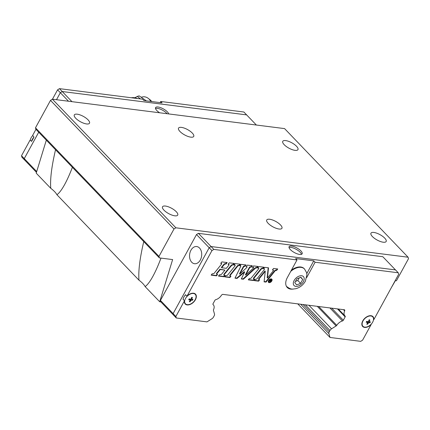 <?xml version="1.0" encoding="UTF-8"?>
<svg xmlns="http://www.w3.org/2000/svg" width="430" height="430" viewBox="0 0 430 430"><rect width="100%" height="100%" fill="white"/><g stroke="black" fill="none" stroke-linecap="round" stroke-linejoin="round"><path stroke-width="0.64" d="M284.203 144.695A8.659 3.048 -151.3 0 1 282.763 141.32A8.659 3.048 -151.3 0 1 288.589 141.336A8.659 3.048 -151.3 0 1 296.506 146.254A8.659 3.048 -151.3 0 1 297.947 149.635A8.659 3.048 -151.3 0 1 292.12 149.613A8.659 3.048 -151.3 0 1 284.203 144.695M372.412 236.559A8.659 3.048 -151.3 0 1 370.966 233.178A8.659 3.048 -151.3 0 1 376.798 233.2A8.659 3.048 -151.3 0 1 384.716 238.118A8.659 3.048 -151.3 0 1 386.156 241.493A8.659 3.048 -151.3 0 1 380.33 241.477A8.659 3.048 -151.3 0 1 372.412 236.559M75.755 118.288A8.659 3.048 -151.3 0 1 74.315 114.912A8.659 3.048 -151.3 0 1 80.141 114.934A8.659 3.048 -151.3 0 1 88.059 119.846A8.659 3.048 -151.3 0 1 89.499 123.227A8.659 3.048 -151.3 0 1 83.673 123.206A8.659 3.048 -151.3 0 1 75.755 118.288M163.964 210.152A8.659 3.048 -151.3 0 1 162.524 206.776A8.659 3.048 -151.3 0 1 168.35 206.798A8.659 3.048 -151.3 0 1 176.268 211.71A8.659 3.048 -151.3 0 1 177.708 215.091A8.659 3.048 -151.3 0 1 171.882 215.07A8.659 3.048 -151.3 0 1 163.964 210.152M72.396 167.291C69.827 174.026 67.257 179.745 64.694 184.448C61.786 189.727 59.195 193.156 56.916 194.725A16.297 5.735 28.7 0 0 54.567 191.619A16.297 5.735 28.7 0 0 50.778 188.329C50.014 179.375 51.6 166.512 55.54 149.737M160.997 258.107C158.304 265.288 155.606 271.351 152.903 276.313C149.995 281.591 147.404 285.02 145.125 286.59A16.297 5.735 28.7 0 0 142.776 283.483A16.297 5.735 28.7 0 0 138.987 280.193C138.224 271.239 139.809 258.371 143.749 241.601M192.28 133.053A8.659 3.048 -151.3 0 1 193.726 136.428A8.659 3.048 -151.3 0 1 187.894 136.407A8.659 3.048 -151.3 0 1 179.976 131.494A8.659 3.048 -151.3 0 1 178.536 128.113A8.659 3.048 -151.3 0 1 184.362 128.135A8.659 3.048 -151.3 0 1 192.28 133.053M280.489 224.917A8.659 3.048 -151.3 0 1 281.935 228.292A8.659 3.048 -151.3 0 1 276.103 228.271A8.659 3.048 -151.3 0 1 268.186 223.358A8.659 3.048 -151.3 0 1 266.745 219.977A8.659 3.048 -151.3 0 1 272.572 219.999A8.659 3.048 -151.3 0 1 280.489 224.917M155.488 108.446A7.434 2.618 -151.3 0 1 166.647 113.197A7.434 2.618 -151.3 0 1 167.114 113.724M159.637 112.778A7.434 2.618 -151.3 0 1 156.81 110.521A7.434 2.618 -151.3 0 1 155.574 107.624A7.434 2.618 -151.3 0 1 160.578 107.64A7.434 2.618 -151.3 0 1 167.377 111.859A7.434 2.618 -151.3 0 1 168.694 113.923M35.953 129.344L32.658 135.359L33.975 137.062A7.03 4.386 136.2 0 0 32.433 139.175A7.03 4.386 136.2 0 0 31.616 141.379L30.062 140.099L21.5 155.741L21.925 157.224L24.682 160.094L24.268 158.605L24.682 160.094M32.804 135.509A6.794 4.241 136.2 0 0 31.164 137.702A6.794 4.241 136.2 0 0 30.299 140.347M141.287 97.169L143.346 96.782A8.471 7.482 73.6 0 1 148.361 98.443A8.471 7.482 73.6 0 1 150.785 101.432M134.805 97.76L137.337 96.411L140.406 98.905M289.014 247.503A7.434 2.618 -151.3 0 1 300.172 252.259A7.434 2.618 -151.3 0 1 301.494 254.334M290.336 249.583A7.434 2.618 -151.3 0 1 289.1 246.68A7.434 2.618 -151.3 0 1 294.104 246.696A7.434 2.618 -151.3 0 1 300.903 250.921A7.434 2.618 -151.3 0 1 302.139 253.818A7.434 2.618 -151.3 0 1 297.135 253.802A7.434 2.618 -151.3 0 1 290.336 249.583M191.732 262.241A8.659 6.042 97.2 0 1 190.103 252.216A8.659 6.042 97.2 0 1 196.709 246.546A8.659 6.042 97.2 0 1 199.515 248.024A8.659 6.042 97.2 0 1 201.143 258.048A8.659 6.042 97.2 0 1 194.532 263.724A8.659 6.042 97.2 0 1 191.732 262.241M185.475 294.84L187.028 296.119A7.127 4.45 -43.8 0 1 195.505 294.136A7.127 4.45 -43.8 0 1 195.424 299.715A7.127 4.45 -43.8 0 1 185.217 304.015A7.127 4.45 -43.8 0 1 184.427 300.86L183.115 299.151A7.03 4.386 -43.8 0 1 183.932 296.953A7.03 4.386 -43.8 0 1 185.475 294.84A7.03 4.386 -43.8 0 1 185.636 294.668M371.02 324.365L371.165 324.516A7.127 4.45 -43.8 0 1 362.689 326.494A7.127 4.45 -43.8 0 1 362.764 320.914A7.127 4.45 -43.8 0 1 372.971 316.62A7.127 4.45 -43.8 0 1 373.761 319.775L373.525 319.528M372.923 317.077A6.794 4.241 -43.8 0 1 372.66 322.167A6.794 4.241 -43.8 0 1 363.146 326.467A6.794 4.241 -43.8 0 1 363.001 320.947A6.794 4.241 -43.8 0 1 368.096 316.405A6.794 4.241 -43.8 0 1 372.923 317.077L372.106 316.002A7.127 4.45 -43.8 0 1 372.122 316.029M185.529 298.463A6.794 4.241 -43.8 0 1 190.63 293.921A6.794 4.241 -43.8 0 1 195.456 294.593A6.794 4.241 -43.8 0 1 195.188 299.688A6.794 4.241 -43.8 0 1 185.674 303.983A6.794 4.241 -43.8 0 1 185.529 298.463M190.431 300.178L188.705 299.758L189.184 298.888L190.909 299.307L191.64 297.34L192.393 297.431L191.662 299.404L192.946 299.366L192.715 299.807L192.468 300.231L191.183 300.274L190.012 301.785L189.259 301.688L190.431 300.178L189.195 298.893M367.903 322.661L366.177 322.237L366.65 321.366L368.376 321.79L369.107 319.818L369.859 319.915L369.133 321.887L370.413 321.844L370.182 322.285L369.94 322.715L368.655 322.753L367.483 324.263L366.725 324.166L367.903 322.661L366.666 321.371M271.749 280.059A2.284 1.424 136.2 0 0 271.663 279.048M268.562 280.564A2.284 1.424 -43.8 0 1 271.835 279.188A2.284 1.424 -43.8 0 1 271.808 280.978A2.284 1.424 -43.8 0 1 268.535 282.354A2.284 1.424 -43.8 0 1 268.562 280.564M271.529 279.435A1.86 1.161 136.2 0 0 268.863 280.559A1.86 1.161 136.2 0 0 268.841 282.015A1.86 1.161 136.2 0 0 271.507 280.892A1.86 1.161 136.2 0 0 271.529 279.435L271.228 279.124A1.86 1.161 136.2 0 0 270.809 278.898M268.325 281.156A1.86 1.161 136.2 0 0 268.546 281.704L268.841 282.015M268.406 282.177A2.284 1.424 136.2 0 0 269.599 282.257M248.298 279.849L249.319 278.506L250.416 278.436A0.994 0.623 136.2 0 0 251.297 277.92L258.591 268.938A0.666 0.414 136.2 0 0 258.532 268.191L257.699 268.051L258.822 266.578L263.998 267.234L262.87 268.707L262.219 268.653A0.973 0.607 136.2 0 0 261.247 269.159L253.84 278.339A0.554 0.344 136.2 0 0 253.85 278.946L254.565 279.172L253.549 280.516L248.298 279.849M258.473 268.132A0.666 0.414 136.2 0 0 258.231 267.879L258.532 268.191M257.876 267.82L258.231 267.879M253.754 278.887L253.453 278.575A0.554 0.344 136.2 0 1 253.539 278.022L260.951 268.847A0.973 0.607 136.2 0 1 261.918 268.341L262.569 268.395L263.504 267.17M262.569 268.395L262.87 268.707M248.492 279.597L253.249 280.204L254.13 279.032M253.249 280.204L253.549 280.516M225.707 275.512L226.728 275.49A1.053 0.656 136.2 0 0 227.696 274.942L235.033 265.907A0.581 0.36 136.2 0 0 234.995 265.256L234.081 265.074L235.21 263.59L240.386 264.246L239.252 265.724L238.424 265.681A0.634 0.398 136.2 0 0 237.811 266.009L230.265 275.297A0.634 0.398 136.2 0 0 230.286 276.001L230.948 276.189L229.932 277.522L224.686 276.861L225.707 275.512M234.893 265.154A0.581 0.36 136.2 0 0 234.694 264.945L234.248 264.853M239.892 264.181L238.951 265.412L239.252 265.724M238.951 265.412L238.123 265.369A0.634 0.398 136.2 0 0 237.51 265.697L229.964 274.985A0.634 0.398 136.2 0 0 229.991 275.689M230.507 276.06L229.631 277.21L229.932 277.522M229.631 277.21L224.874 276.608M211.135 275.141L212.151 273.797L213.221 273.733A1.242 0.774 136.2 0 0 214.333 273.077L221.547 264.095A0.484 0.301 136.2 0 0 221.514 263.558L220.735 263.364L221.858 261.897L227.169 262.569L226.072 264.015L225.519 263.988A1.462 0.914 136.2 0 0 224.1 264.746L221.665 267.75L226.341 268.341L228.98 265.014L229.04 264.6L228.11 264.305L229.233 262.837L234.366 263.488L233.253 264.955L232.711 264.998A1.569 0.978 136.2 0 0 231.329 265.815L224.272 274.517A0.666 0.414 136.2 0 0 224.299 275.254L224.89 275.415L223.874 276.759L218.456 276.071L219.472 274.732L220.638 274.652A1.29 0.806 136.2 0 0 221.778 273.98L224.917 270.104L220.246 269.513L216.93 273.598A0.634 0.398 136.2 0 0 216.951 274.302L217.564 274.48L216.543 275.829L211.135 275.141M221.369 263.402A0.484 0.301 136.2 0 0 221.213 263.241L221.514 263.558M220.891 263.165L221.213 263.241M221.665 267.75L221.364 267.438L223.799 264.434A1.462 0.914 136.2 0 1 225.218 263.676L225.772 263.703L226.68 262.51M225.772 263.703L226.072 264.015M228.255 264.122L228.663 264.24M224.164 275.178L223.869 274.867A0.666 0.414 136.2 0 1 223.971 274.206L231.028 265.498A1.569 0.978 136.2 0 1 232.41 264.686L232.952 264.644L233.877 263.429M232.952 264.644L233.253 264.955M218.644 275.818L223.573 276.447L224.444 275.297M223.573 276.447L223.874 276.759M216.833 274.232L216.532 273.921A0.634 0.398 136.2 0 1 216.634 273.286L219.945 269.196L224.917 270.104M219.945 269.196L220.246 269.513M211.323 274.894L216.247 275.517L217.123 274.356M216.247 275.517L216.543 275.829M240.746 266.417A0.521 0.322 136.2 0 0 240.633 265.976L240.09 265.831L241.214 264.348L246.03 264.961L244.906 266.433L244.455 266.406A0.774 0.484 136.2 0 0 243.584 266.992L239.784 274.13L246.686 267.611A0.629 0.392 136.2 0 0 246.906 266.761L246.18 266.595L247.298 265.116L252.276 265.751L251.163 267.207L250.582 267.154A0.833 0.516 136.2 0 0 249.631 267.772L245.729 275.076L253.549 268.008L253.576 267.594L252.394 267.379L253.512 265.907L257.989 266.471L256.866 267.944L256.447 267.895A1.387 0.865 136.2 0 0 255.269 268.368L243.369 279.226L241.311 278.968L244.659 272.023L237.043 278.425L234.979 278.162L240.746 266.417M245.541 264.896L244.605 266.122L244.906 266.433M244.605 266.122L244.154 266.095A0.774 0.484 136.2 0 0 243.283 266.675L239.488 273.819L239.784 274.13M246.707 266.552A0.629 0.392 136.2 0 0 246.61 266.45L246.906 266.761M246.61 266.45L246.336 266.39M251.786 265.686L250.862 266.896L251.163 267.207M250.862 266.896L250.281 266.842A0.833 0.516 136.2 0 0 249.33 267.46L245.428 274.765L245.729 275.076M253.388 267.401L252.566 267.154M257.5 266.412L256.565 267.632L256.866 267.944M256.565 267.632L256.151 267.578A1.387 0.865 136.2 0 0 254.969 268.057L243.068 278.914L243.369 279.226M243.068 278.914L241.434 278.71M237.043 278.425L236.742 278.113L244.358 271.712L244.659 272.023M236.742 278.113L235.108 277.904M255.382 279.263L256 279.263A1.086 0.677 136.2 0 0 257.016 278.694L264.149 269.841A0.828 0.516 136.2 0 0 264.273 269.019A0.828 0.516 136.2 0 0 264.111 268.927L263.708 268.815L264.826 267.347L268.519 267.815L267.476 278.011L273.324 270.803A0.618 0.382 136.2 0 0 273.286 270.115L272.416 269.916L273.544 268.444L277.748 268.976L276.619 270.449L276.189 270.395A1.156 0.72 136.2 0 0 275.017 270.991L266.025 282.096L264.095 281.849L265.267 271.249L259.075 278.893A0.699 0.435 136.2 0 0 259.102 279.667L259.607 279.806L258.591 281.15L254.356 280.618L255.382 279.263M268.196 267.777L267.175 277.699L267.476 278.011M273.19 270.013A0.618 0.382 136.2 0 0 272.986 269.803L272.572 269.712M277.259 268.911L276.323 270.137L276.619 270.449M276.323 270.137L275.893 270.083A1.156 0.72 136.2 0 0 274.716 270.68L265.724 281.779L266.025 282.096M265.724 281.779L264.127 281.58M258.967 279.586L258.666 279.274A0.699 0.435 136.2 0 1 258.774 278.581L264.966 270.938L265.267 271.249M259.166 279.683L258.29 280.838L258.591 281.15M258.29 280.838L254.549 280.365M270.766 279.968L270.293 279.909L269.911 280.602L270.384 280.666L270.884 280.021L270.137 279.613M270.153 279.591L270.991 279.699A0.752 0.468 -43.8 0 1 271.196 279.79A0.752 0.468 -43.8 0 1 271.115 280.489A0.752 0.468 -43.8 0 1 270.373 280.93L270.411 281.94L269.76 280.881L268.949 281.784L270.153 279.591M270.083 280.623L270.373 280.93M270.9 280.043A0.752 0.468 136.2 0 0 270.981 279.693M270.078 280.623L270.411 281.94M269.605 280.586L270.072 280.919M293.195 289.057A12.733 7.944 -43.8 0 1 287.245 287.471A12.733 7.944 -43.8 0 1 287.38 277.511L296.996 259.946L295.673 258.57L313.766 260.859L315.093 262.241L398.255 272.776L398.68 274.259L373.761 319.775M315.093 262.241L306.74 277.49M187.028 296.119L211.942 250.604L213.834 249.411L296.996 259.946M212.995 304.499L213.065 304.574A6.928 4.321 136.2 0 1 213.334 304.816A6.928 4.321 136.2 0 1 213.517 309.718A1.016 0.634 -43.8 0 0 213.457 310.412L214.484 313.991A3.053 1.908 136.2 0 1 214.151 315.846L213.457 317.114A3.053 1.908 136.2 0 1 211.85 318.807L206.98 321.877L176.289 317.985L175.865 316.502L184.427 300.86M213.065 304.574A1.016 0.634 -43.8 0 1 213.027 304.537A1.016 0.634 -43.8 0 1 213.038 303.741L214.866 300.398A1.016 0.634 -43.8 0 1 215.747 299.678A6.928 4.321 136.2 0 0 221.407 295.308A1.016 0.634 -43.8 0 1 222.063 294.69L222.616 294.346L344.602 309.799L344.726 310.229A1.016 0.634 -43.8 0 1 344.666 310.922A6.928 4.321 136.2 0 0 344.855 315.824A6.928 4.321 136.2 0 0 345.118 316.066A1.016 0.634 -43.8 0 1 345.161 316.104A1.016 0.634 -43.8 0 1 345.15 316.899L343.317 320.242A1.016 0.634 -43.8 0 1 342.441 320.963A6.928 4.321 136.2 0 0 336.776 325.333A1.016 0.634 -43.8 0 1 336.12 325.951L331.562 328.821A3.053 1.908 136.2 0 0 329.955 330.514L329.262 331.783A3.053 1.908 136.2 0 0 328.923 333.637L330.02 337.464L297.759 303.865M371.165 324.516L362.598 340.157L360.711 341.35L330.02 337.464M160.105 102.609L160.723 101.48L162.051 102.856L143.953 100.566L142.631 99.185L59.469 88.65L57.577 89.843L52.455 99.201M246.653 114.912L243.885 112.015L160.723 101.48M176.289 317.985L173.532 315.115L173.107 313.631L209.19 247.734L211.076 246.54L395.498 269.906L398.255 272.776M367.026 323.79L367.483 324.263M369.133 321.887L368.569 321.301M367.537 321.586L368.655 322.753M369.144 321.887L369.94 322.715M191.108 298.829L192.468 300.231M189.56 301.312L190.012 301.785M190.065 299.108L191.183 300.274M183.067 299.441A7.03 4.386 -43.8 0 1 183.115 299.151M184.658 303.139A7.127 4.45 -43.8 0 1 184.642 303.134L185.674 303.983M173.526 315.088L160.868 301.903L160.438 300.419L196.51 234.538L211.942 250.604M173.107 313.631L175.865 316.502M300.581 283.365L296.63 284.929L294.792 282.634L296.904 278.769L300.86 277.205L302.698 279.5L300.581 283.365L297.823 280.494L299.285 277.828M302.698 279.5L300.591 277.307M295.448 281.435L297.823 280.494M291.395 270.18A12.529 7.815 -43.8 0 1 304.144 268.599L304.504 268.981A12.529 7.815 -43.8 0 0 290.723 271.405M313.766 260.859L306.816 273.561M196.51 234.538L198.402 233.345L213.834 249.411M287.267 287.095A12.733 7.944 -43.8 0 1 286.649 286.719M343.446 309.648L344.666 310.922M318.711 306.52L336.776 325.333M160.438 300.419L173.118 313.62M198.402 233.345L382.802 256.705L395.476 269.9M256.371 125.033L246.632 114.891L62.226 91.531L60.34 92.724L56.507 99.712M38.716 132.22L24.268 158.605L21.5 155.741M246.643 114.885L62.226 91.52L60.334 92.713L56.502 99.712M38.711 132.214L24.257 158.611L36.695 171.549M137.337 96.411L139.164 95.874L146.377 100.873M148.361 98.443L150.253 99.937A5.321 4.698 73.6 0 1 151.623 101.534M33.975 137.062L31.616 141.379M68.51 101.233L57.577 89.843M62.226 91.52L59.469 88.65M36.453 172.339L24.693 160.089M71.966 101.673L62.226 91.531M344.274 309.756L344.726 310.229M317.286 306.337L336.12 325.951M160.874 301.914L159.697 301.763L172.629 259.58L159.406 257.909L158.982 256.425L173.994 228.991L175.886 227.803L408.075 257.215L408.5 258.699L396.412 280.779L395.401 280.65L391.531 287.315M46.327 140.142L36.206 173.156L50.778 188.329M408.075 257.215L284.579 128.608L52.395 99.19L50.503 100.383L35.486 127.812L35.91 129.301L159.406 257.909M159.697 301.763L145.125 286.59M138.987 280.193L56.916 194.725M175.886 227.803L52.395 99.19M173.994 228.991L50.503 100.383M158.982 256.425L35.486 127.812M286.434 286.332A12.529 7.815 -43.8 0 1 286.412 286.31L286.434 286.332C291.551 290.288 292.723 288.869 295.625 288.756C299.861 287.611 303.112 285.074 305.381 281.145L306.939 274.56L306.595 272.62L304.504 268.981M294.142 280.484A6.477 4.042 -43.8 0 1 301.656 275.748A6.477 4.042 -43.8 0 1 303.349 281.65A6.477 4.042 -43.8 0 1 295.835 286.385A6.477 4.042 -43.8 0 1 294.142 280.484M261.918 268.341L262.219 268.653M260.951 268.847L261.247 269.159M253.539 278.022L253.84 278.339M234.694 264.945L234.995 265.256M238.123 265.369L238.424 265.681M237.51 265.697L237.811 266.009M229.964 274.985L230.265 275.297M225.218 263.676L225.519 263.988M223.799 264.434L224.1 264.746M232.41 264.686L232.711 264.998M231.028 265.498L231.329 265.815M223.971 274.206L224.272 274.517M216.634 273.286L216.93 273.598M240.332 265.665L240.633 265.976M244.154 266.095L244.455 266.406M243.283 266.675L243.584 266.992M250.281 266.842L250.582 267.154M249.33 267.46L249.631 267.772M253.275 267.283L253.576 267.594M256.151 267.578L256.447 267.895M254.969 268.057L255.269 268.368M263.843 268.642L264.111 268.927M272.986 269.803L273.286 270.115M275.893 270.083L276.189 270.395M274.716 270.68L275.017 270.991M258.774 278.581L259.075 278.893M329.939 307.939L342.441 320.963M337.459 308.89L345.15 316.899M331.718 308.165L343.317 320.242M308.955 305.284L331.562 328.821M305.279 304.816L329.955 330.514M303.102 304.542L329.262 331.783M300.694 304.236L328.923 333.637M137.358 98.518A10.863 10.863 0 0 0 131.311 97.75M195.456 294.593L194.634 293.523M258.699 268.272L258.398 267.96M235.124 265.326L234.828 265.014M230.168 275.931L229.867 275.619M221.617 263.611L221.316 263.3M229.04 264.6L228.738 264.289M240.736 266.036L240.434 265.724M246.965 266.81L246.664 266.493M253.652 267.637L253.356 267.32M264.273 269.019L263.972 268.707M273.421 270.19L273.12 269.879M270.884 280.021L270.583 279.71M363.146 326.467L362.108 325.601M213.334 304.816L212.947 304.413M344.855 315.824L338.297 308.998"/></g></svg>
